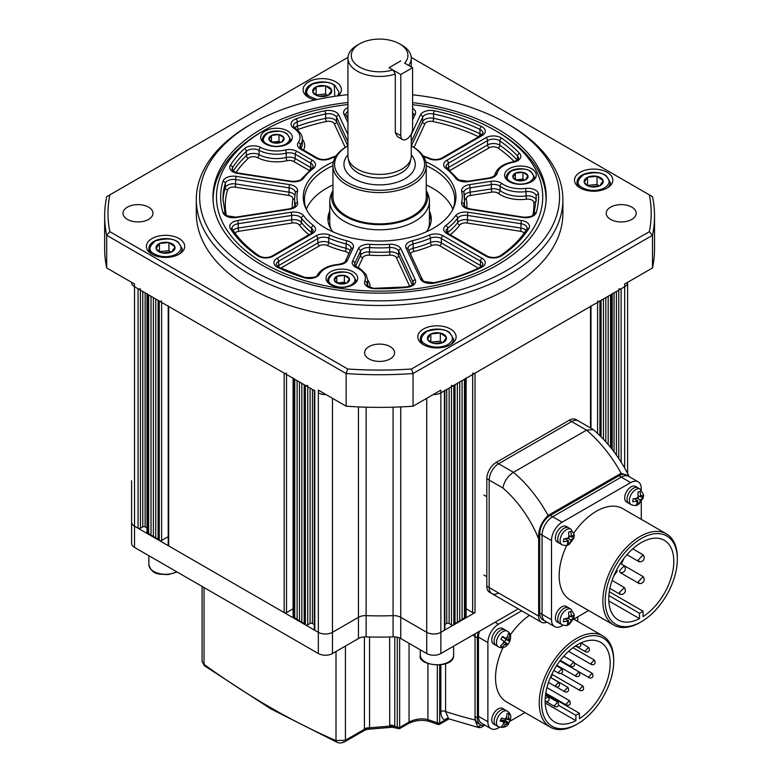 <?xml version="1.0" encoding="UTF-8"?>
<svg xmlns="http://www.w3.org/2000/svg" width="782" height="782" viewBox="0 0 782 782"><rect width="100%" height="100%" fill="white"/><g stroke="black" fill="none" stroke-linecap="round" stroke-linejoin="round"><path stroke-width="1.17" d="M347.941 94.671A179.958 103.898 0 0 0 252.342 123.478A179.958 103.898 0 0 0 252.351 270.416A179.958 103.898 0 0 0 506.844 270.416A179.958 103.898 0 0 0 506.853 123.478A179.958 103.898 0 0 0 506.844 123.478A179.958 103.898 0 0 0 412.593 94.808M506.853 123.488L509.209 124.846A183.291 105.824 180 0 1 562.893 199.674A183.291 105.824 180 0 1 449.738 297.434A183.291 105.824 180 0 1 249.996 274.502A183.291 105.824 180 0 1 196.302 199.674A183.291 105.824 180 0 1 249.986 124.846L252.342 123.478M347.941 102.501A166.625 96.206 0 0 0 212.968 196.947A166.625 96.206 0 0 0 261.775 264.971A166.625 96.206 0 0 0 443.365 285.831A166.625 96.206 0 0 0 546.227 196.947A166.625 96.206 0 0 0 497.42 128.922A166.625 96.206 0 0 0 412.593 102.647M607.213 172.333A19.159 11.065 0 0 0 586.334 169.938A19.159 11.065 0 0 0 574.496 180.163A19.159 11.065 0 0 0 580.117 187.983A19.159 11.065 0 0 0 600.996 190.378A19.159 11.065 0 0 0 612.824 180.163A19.159 11.065 0 0 0 607.213 172.333M338.156 95.844A19.159 11.065 0 0 0 341.402 89.686A19.159 11.065 0 0 0 335.791 81.866A19.159 11.065 0 0 0 314.902 79.461A19.159 11.065 0 0 0 303.074 89.686A19.159 11.065 0 0 0 308.685 97.506A19.159 11.065 0 0 0 315.097 99.949M179.088 238.569A19.159 11.065 0 0 0 158.199 236.174A19.159 11.065 0 0 0 146.371 246.389A19.159 11.065 0 0 0 151.982 254.209A19.159 11.065 0 0 0 172.871 256.613A19.159 11.065 0 0 0 184.699 246.389A19.159 11.065 0 0 0 179.088 238.569M450.51 329.046A19.159 11.065 0 0 0 429.621 326.641A19.159 11.065 0 0 0 417.793 336.866A19.159 11.065 0 0 0 423.404 344.686A19.159 11.065 0 0 0 444.293 347.081A19.159 11.065 0 0 0 456.121 336.866A19.159 11.065 0 0 0 450.51 329.046M148.59 207.152A14.995 8.661 0 0 0 132.246 205.275A14.995 8.661 0 0 0 122.989 213.271A14.995 8.661 0 0 0 127.378 219.4A14.995 8.661 0 0 0 143.722 221.277A14.995 8.661 0 0 0 152.979 213.271A14.995 8.661 0 0 0 148.59 207.152M390.198 346.641A14.995 8.661 0 0 0 373.855 344.764A14.995 8.661 0 0 0 364.598 352.77A14.995 8.661 0 0 0 368.996 358.889A14.995 8.661 0 0 0 385.34 360.766A14.995 8.661 0 0 0 394.597 352.77A14.995 8.661 0 0 0 390.198 346.641M631.817 207.152A14.995 8.661 0 0 0 615.473 205.275A14.995 8.661 0 0 0 606.216 213.271A14.995 8.661 0 0 0 610.605 219.4A14.995 8.661 0 0 0 626.949 221.277A14.995 8.661 0 0 0 636.206 213.271A14.995 8.661 0 0 0 631.817 207.152M196.302 199.674L196.302 213.271A183.291 105.824 0 0 0 249.996 288.099A183.291 105.824 0 0 0 449.738 311.041A183.291 105.824 0 0 0 562.893 213.271L562.893 199.674M347.961 57.536A271.608 156.811 0 0 0 347.687 57.555L109.871 194.855A271.608 156.811 0 0 0 109.871 231.697L347.687 368.996A271.608 156.811 0 0 0 411.508 368.996L649.324 231.697A271.608 156.811 0 0 0 649.324 194.855L652.491 196.683A274.941 158.736 180 0 1 654.534 215.998A274.941 158.736 180 0 1 652.491 235.304L413.043 373.552A274.941 158.736 180 0 1 346.152 373.552L346.152 406.2L318.333 390.14L318.333 392.857A10 5.767 0 0 0 325.957 394.548A10 5.767 180 0 1 318.333 392.857L318.333 632.315A10 5.767 0 0 0 332.467 632.315L358.439 617.321A10 5.767 180 0 1 366.123 615.639A216.614 125.061 0 0 0 393.072 615.639A10 5.767 180 0 1 400.755 617.321L426.728 632.315A10 5.767 0 0 0 440.862 632.315L444.401 630.272A1.662 0.958 0 0 0 444.89 629.588L444.89 390.541M347.687 368.996L346.152 373.552L106.704 235.304L106.704 267.962A274.941 158.736 180 0 1 104.661 248.647L104.661 215.998A274.941 158.736 180 0 1 106.704 196.683L109.871 194.855M314.305 390.14A1.662 0.958 0 0 0 314.794 390.824L134.524 286.74A10 5.767 180 0 1 131.591 282.664A10 5.767 0 0 0 134.524 286.74L134.524 284.022L106.704 267.962M411.508 368.996L413.043 373.552L413.043 406.2A274.941 158.736 180 0 1 346.152 406.2M649.324 231.697L652.491 235.304L652.491 267.962L624.671 284.022L624.671 286.74A10 5.767 0 0 0 627.604 282.664A10 5.767 180 0 1 624.671 286.74L624.671 468.047M654.534 215.998L654.534 248.647A274.941 158.736 180 0 1 652.491 267.962M109.871 231.697L106.704 235.304A274.941 158.736 180 0 1 104.661 215.998M413.043 406.2L440.862 390.14L440.862 392.857A10 5.767 180 0 1 433.238 394.548A10 5.767 0 0 0 440.862 392.857L624.671 286.74L621.133 288.783L621.133 462.142M649.324 194.855L411.508 57.555A271.608 156.811 0 0 0 411.234 57.536M425.779 161.835A76.362 44.085 180 0 1 433.59 165.774A76.362 44.085 180 0 1 453.384 208.295A76.362 44.085 180 0 1 399.416 239.527A76.362 44.085 180 0 1 325.605 228.119A76.362 44.085 180 0 1 305.811 208.295A76.362 44.085 180 0 1 333.415 161.835M452.768 209.566A75.15 43.391 0 0 0 454.743 199.674A75.15 43.391 0 0 0 432.739 168.99A75.15 43.391 0 0 0 426.258 165.657A46.656 26.94 180 0 1 397.452 190.544A46.656 26.94 180 0 1 346.612 184.708A46.656 26.94 180 0 1 332.946 165.657A75.15 43.391 0 0 0 304.452 199.674A75.15 43.391 0 0 0 306.427 209.566M347.941 104.553A163.125 94.182 0 0 0 264.248 130.35A163.125 94.182 0 0 0 264.248 263.544A163.125 94.182 0 0 0 494.947 263.544A163.125 94.182 0 0 0 494.947 130.35L497.303 131.708A166.458 96.108 180 0 1 497.303 131.718A166.458 96.108 180 0 1 546.061 199.674A166.458 96.108 180 0 1 546.022 201.707M329.779 211.111A51.651 29.824 0 0 0 327.941 218.989A51.651 29.824 0 0 0 333.024 231.883M329.779 214.923A51.651 29.824 0 0 0 328.049 220.895M452.856 209.332A75.15 43.391 0 0 0 432.739 188.306A75.15 43.391 0 0 0 426.258 184.972M332.946 184.972A75.15 43.391 0 0 0 306.339 209.332M287.698 130.965A15.826 9.14 0 0 0 270.445 128.981A15.826 9.14 0 0 0 260.67 137.427A15.826 9.14 0 0 0 265.313 143.888A15.826 9.14 0 0 0 282.556 145.872A15.826 9.14 0 0 0 292.331 137.427A15.826 9.14 0 0 0 287.698 130.965M353.053 271.794A15.826 9.14 0 0 0 335.801 269.81A15.826 9.14 0 0 0 326.035 278.255A15.826 9.14 0 0 0 330.669 284.716A15.826 9.14 0 0 0 347.922 286.701A15.826 9.14 0 0 0 357.687 278.255A15.826 9.14 0 0 0 353.053 271.794M531.623 168.697A15.826 9.14 0 0 0 514.37 166.722A15.826 9.14 0 0 0 504.595 175.158A15.826 9.14 0 0 0 509.238 181.629A15.826 9.14 0 0 0 526.491 183.604A15.826 9.14 0 0 0 536.257 175.158A15.826 9.14 0 0 0 531.623 168.697M497.303 131.718L494.947 130.35A163.125 94.182 0 0 0 412.593 104.71M213.173 201.707A166.458 96.108 180 0 1 213.134 199.674A166.458 96.108 180 0 1 261.892 131.718L264.248 130.35M431.146 220.895A51.651 29.824 0 0 0 429.416 214.923M426.17 231.883A51.651 29.824 0 0 0 431.253 218.989A51.651 29.824 0 0 0 429.416 211.111M131.591 480.754L131.591 522.112A10 5.767 0 0 0 134.524 526.198L138.062 528.231A1.662 0.958 0 0 0 140.418 528.231L142.774 526.873A1.662 0.958 180 0 1 145.129 526.873L146.996 527.958M518.261 608.855L440.862 653.537A10 5.767 0 0 1 426.728 653.537L400.755 638.542A10 5.767 180 0 0 393.072 636.871A216.614 125.061 0 0 1 366.123 636.871A10 5.767 180 0 0 358.439 638.542L332.467 653.537A10 5.767 0 0 1 318.333 653.537L134.524 547.42A10 5.767 0 0 1 131.591 543.334L131.591 522.112A10 5.767 0 0 0 134.524 526.198L134.524 286.74L138.062 288.783A1.662 0.958 0 0 0 140.418 288.783M146.996 293.944L146.996 533.001A1.662 0.958 0 0 0 147.485 533.676L151.014 534.36M146.996 293.543A1.662 0.958 0 0 0 147.485 294.228L148.658 294.902L148.658 534.36M151.014 296.27L151.014 535.719L153.38 535.719M153.38 297.629L153.38 537.078L155.735 537.078M155.735 298.988L155.735 538.436L158.091 538.436M161.62 301.031A1.662 0.958 0 0 1 159.264 301.031L158.091 300.347L158.091 539.795L159.264 540.479A1.662 0.958 0 0 0 161.62 540.479L168.208 536.677M168.208 306.192L168.208 545.24A1.662 0.958 0 0 0 168.697 545.924L284.159 612.589A1.662 0.958 0 0 0 286.515 612.589L293.094 608.787M168.208 305.791A1.662 0.958 0 0 0 168.697 306.466L284.159 373.131A1.662 0.958 0 0 0 286.515 373.131M293.094 378.293L293.094 617.35A1.662 0.958 0 0 0 293.582 618.024L297.121 618.709M293.094 377.892A1.662 0.958 0 0 0 293.582 378.576L294.765 379.26L294.765 618.709M297.121 380.619L297.121 620.067L299.477 620.067M299.477 381.978L299.477 621.426L301.832 621.426M301.832 383.336L301.832 622.795L304.188 622.795M307.727 385.379A1.662 0.958 0 0 1 305.371 385.379L304.188 384.695L304.188 624.153L305.371 624.828A1.662 0.958 0 0 0 307.727 624.828L310.083 623.469A1.662 0.958 180 0 1 312.438 623.469L314.305 624.554M314.305 390.541L314.305 629.588A1.662 0.958 0 0 0 314.794 630.272L318.333 632.315A10 5.767 0 0 0 332.467 632.315L358.439 617.321A10 5.767 180 0 1 366.123 615.639A216.614 125.061 0 0 0 393.072 615.639A10 5.767 180 0 1 400.755 617.321L426.728 632.315A10 5.767 0 0 0 440.862 632.315L475.036 612.589A1.662 0.958 0 0 1 472.68 612.589L466.101 608.787M440.862 653.537L440.862 392.857L444.401 390.824A1.662 0.958 0 0 0 444.89 390.14M444.89 624.554L446.757 623.469A1.662 0.958 180 0 1 449.112 623.469L451.468 624.828A1.662 0.958 0 0 0 453.824 624.828L455.007 624.153L455.007 384.695L453.824 385.379L453.824 624.828M451.468 385.379A1.662 0.958 0 0 0 453.824 385.379M455.007 622.795L457.362 622.795L457.362 383.336M457.362 621.426L459.718 621.426L459.718 381.978M459.718 620.067L462.074 620.067L462.074 380.619M462.074 618.709L465.613 618.024A1.662 0.958 0 0 0 466.101 617.35L466.101 378.293M466.101 377.892A1.662 0.958 0 0 1 465.613 378.576L464.43 379.26L464.43 618.709M472.68 373.131A1.662 0.958 0 0 0 475.036 373.131L590.508 306.466A1.662 0.958 0 0 0 590.987 305.791M597.575 301.031A1.662 0.958 0 0 0 599.931 301.031L601.104 300.347L601.104 436.825M603.46 298.988L603.46 439.249M605.815 297.629L605.815 441.801M608.181 296.27L608.181 444.489M612.198 293.543A1.662 0.958 0 0 1 611.71 294.228L610.537 294.902L610.537 447.314M618.777 288.783A1.662 0.958 0 0 0 621.133 288.783M590.185 186.644A9.54 5.503 180 0 1 586.304 185.021A9.54 5.503 180 0 1 584.281 182.509L584.232 182.343A9.54 5.503 180 0 1 587.487 177.328L587.712 177.221A9.54 5.503 180 0 1 596.862 176.331L597.145 176.39A9.54 5.503 180 0 1 603.039 180.525L603.088 180.691A9.54 5.503 180 0 1 599.843 185.715L599.608 185.823A9.54 5.503 180 0 1 590.459 186.703L587.233 185.148L584.281 182.509M599.159 185.969L597.028 184.484L587.595 185.393M599.843 185.715L603.088 180.691M590.459 186.703L599.608 185.823M587.546 185.354L587.546 177.231M587.487 177.328L584.232 182.343M597.028 184.484L597.028 176.321M596.862 176.331L587.712 177.221M603.039 180.525L597.145 176.39M433.482 343.347A9.54 5.503 180 0 1 429.601 341.724A9.54 5.503 180 0 1 427.578 339.222L427.529 339.046A9.54 5.503 180 0 1 430.774 334.031L431.009 333.924A9.54 5.503 180 0 1 440.158 333.034L440.432 333.103A9.54 5.503 180 0 1 446.336 337.228L446.385 337.404A9.54 5.503 180 0 1 443.13 342.418L442.905 342.526A9.54 5.503 180 0 1 433.756 343.415L430.53 341.851L427.578 339.222M442.446 342.672L440.325 341.187L430.892 342.096M443.13 342.418L446.385 337.404M433.756 343.415L442.905 342.526M430.833 342.066L430.833 333.943M430.774 334.031L427.529 339.046M440.325 341.187L440.325 333.024M440.158 333.034L431.009 333.924M446.336 337.228L440.432 333.103M318.763 96.176A9.54 5.503 180 0 1 314.882 94.544A9.54 5.503 180 0 1 312.859 92.041L312.81 91.875A9.54 5.503 180 0 1 316.065 86.851L316.29 86.743A9.54 5.503 180 0 1 325.439 85.864L325.713 85.922A9.54 5.503 180 0 1 331.617 90.057L331.666 90.223A9.54 5.503 180 0 1 328.42 95.238L328.186 95.345A9.54 5.503 180 0 1 319.036 96.235L315.811 94.671L312.859 92.041M327.736 95.492L325.605 94.006L316.172 94.915M328.42 95.238L331.666 90.223M319.036 96.235L328.186 95.345M316.123 94.886L316.123 86.763M316.065 86.851L312.81 91.875M325.605 94.006L325.605 85.844M325.439 85.864L316.29 86.743M331.617 90.057L325.713 85.922M162.06 252.879A9.54 5.503 180 0 1 158.179 251.257A9.54 5.503 180 0 1 156.156 248.744L156.107 248.578A9.54 5.503 180 0 1 159.352 243.554L159.587 243.446A9.54 5.503 180 0 1 168.736 242.567L169.01 242.625A9.54 5.503 180 0 1 174.914 246.76L174.963 246.926A9.54 5.503 180 0 1 171.708 251.941L171.483 252.058A9.54 5.503 180 0 1 162.333 252.938L159.108 251.374L156.156 248.744M171.023 252.195L168.902 250.709L159.469 251.628M171.708 251.941L174.963 246.926M162.333 252.938L171.483 252.058M159.411 251.589L159.411 243.466M159.352 243.554L156.107 248.578M168.902 250.709L168.902 242.547M168.736 242.567L159.587 243.446M174.914 246.76L169.01 242.625M517.86 180.671A7.634 4.409 180 0 1 514.673 179.42A7.634 4.409 180 0 1 512.953 177.436L512.914 177.319A7.634 4.409 180 0 1 515.328 173.242L515.485 173.164A7.634 4.409 180 0 1 522.806 172.333L523.002 172.372A7.634 4.409 180 0 1 527.899 175.618L527.938 175.735A7.634 4.409 180 0 1 525.533 179.801L525.377 179.88A7.634 4.409 180 0 1 518.055 180.71L512.953 177.436M524.497 180.163L522.923 179.117L516.052 179.899M525.533 179.801L527.938 175.735M518.055 180.71L525.377 179.88M515.367 179.489L515.367 173.174M515.328 173.242L512.914 177.319M522.923 179.117L522.923 172.314M522.806 172.333L515.485 173.164M527.899 175.618L523.002 172.372M339.29 283.768A7.634 4.409 180 0 1 336.113 282.517A7.634 4.409 180 0 1 334.393 280.523L334.354 280.406A7.634 4.409 180 0 1 336.759 276.339L336.915 276.261A7.634 4.409 180 0 1 344.236 275.43L344.432 275.469A7.634 4.409 180 0 1 349.339 278.705L349.378 278.822A7.634 4.409 180 0 1 346.964 282.898L346.807 282.976A7.634 4.409 180 0 1 339.486 283.807L334.393 280.523M345.937 283.26L344.354 282.214L337.482 282.996M346.964 282.898L349.378 278.822M339.486 283.807L346.807 282.976M336.798 282.576L336.798 276.271M336.759 276.339L334.354 280.406M344.354 282.214L344.354 275.411M344.236 275.43L336.915 276.261M349.339 278.705L344.432 275.469M273.935 142.94A7.634 4.409 180 0 1 270.748 141.689A7.634 4.409 180 0 1 269.028 139.695L268.988 139.577A7.634 4.409 180 0 1 271.403 135.501L271.559 135.423A7.634 4.409 180 0 1 278.871 134.592L279.076 134.631A7.634 4.409 180 0 1 283.974 137.876L284.013 137.994A7.634 4.409 180 0 1 281.598 142.07L281.442 142.148A7.634 4.409 180 0 1 274.13 142.979L269.028 139.695M280.572 142.432L278.988 141.386L272.116 142.168M281.598 142.07L284.013 137.994M274.13 142.979L281.442 142.148M271.442 141.747L271.442 135.442M271.403 135.501L268.988 139.577M278.988 141.386L278.988 134.582M278.871 134.592L271.559 135.423M283.974 137.876L279.076 134.631M134.524 547.42L134.524 526.198L318.333 632.315L318.333 653.537M498.603 592.991A13.333 7.693 -60 0 1 491.937 593.655L489.581 592.297A13.333 7.693 -60 0 1 486.815 586.197L486.815 478.711A13.333 7.693 -60 0 1 496.247 462.387L569.296 420.208L571.652 421.566L498.603 463.746L571.652 421.566A13.333 7.693 -60 0 1 578.318 420.912A13.333 7.693 -60 0 0 571.652 421.566L586.5 430.139L593.352 429.66C607.78 442.055 619.598 457.45 628.816 475.837L621.133 473.266A95.648 55.219 -120 0 0 586.5 430.139L513.442 472.318C507.655 476.248 504.146 481.477 502.924 488.007L489.17 480.07L489.17 587.556L489.17 480.07A13.333 7.693 -60 0 1 498.603 463.746L513.442 472.318A95.648 55.219 60 0 1 548.084 515.446L621.133 473.266M548.084 515.446C541.193 522.229 538.055 530.03 538.661 538.847L538.661 616.128A13.333 7.693 120 0 0 541.418 622.228A13.333 7.693 120 0 0 546.921 622.159M629.178 476.649L628.816 475.837M541.418 622.228L491.937 593.655A13.333 7.693 -60 0 1 489.17 587.556L538.661 616.128M569.296 420.208A13.333 7.693 -60 0 1 575.963 419.553L592.844 429.298M486.815 478.711L489.17 480.07A13.333 7.693 -60 0 1 498.603 463.746L496.247 462.387M491.937 593.655A13.333 7.693 -60 0 1 489.17 587.556L486.815 586.197M478.496 631.817A14.995 8.661 120 0 0 477.391 637.897L477.391 717.896A14.995 8.661 120 0 0 480.5 724.758A14.995 8.661 120 0 0 485.084 725.227M445.584 663.791L445.584 711.561A734.836 424.255 -120 0 0 475.036 720.017L475.036 636.528A14.995 8.661 120 0 1 475.3 633.655A14.995 8.661 120 0 0 475.036 636.528L475.036 716.527A14.995 8.661 120 0 0 478.144 723.399L480.5 724.758M204.043 587.556L204.043 664.407A3.333 1.672 125.9 0 0 204.444 665.746L202.088 661.435L202.088 586.422M399.631 637.985L399.641 727.465L409.054 722.04C415.438 718.941 421.723 718.13 427.91 719.596A3.333 2.248 -70.4 0 0 429.142 721.375L438.155 724.503L439.533 724.367L448.741 719.039L444.723 720.242C442.192 718.638 440.911 715.745 440.862 711.561L440.862 664.944M369.554 636.978L369.554 727.798L389.729 726.146L389.641 636.978M475.036 720.017L477.792 726.977L481.116 725.061M484.537 725.344L480.676 727.573L477.792 726.977M440.862 711.561A3.333 1.926 0 0 1 445.584 711.561L448.751 719.039M439.689 665.091L439.709 723.125L438.985 724.044L437.334 722.861L437.334 665.218M397.334 727.7A1.662 1.105 171.1 0 0 399.641 727.465L398.84 728.345L397.276 727.25L397.276 637.242M394.783 636.89L394.783 726.292L394.245 726.556M367.716 729.293L364.969 730.085L364.412 728.912A6.667 3.851 0 0 1 369.554 727.798L367.716 729.293L392.153 727.25L389.729 726.146A6.667 3.851 -11.1 0 1 394.754 726.595M204.444 665.746L270.709 708.805L337.042 742.294A3.333 2.151 -66.6 0 1 336.006 740.593L336.006 651.494M345.429 646.059L345.429 740.241L336.006 740.593A746.497 430.99 -120 0 1 270.025 707.28A746.497 430.99 -120 0 1 204.043 664.407L202.088 661.435M369.534 727.925A6.667 4.076 -3.1 0 0 364.422 729.283L345.429 740.241A3.333 1.926 60 0 1 344.735 741.766L344.735 741.766A3.333 1.926 60 0 1 343.376 741.756M399.631 727.25A1.662 0.958 180 0 1 397.276 727.25A746.497 430.99 -120 0 1 394.783 726.292A6.667 3.851 0 0 0 389.641 725.178M439.689 722.861A1.662 0.958 180 0 1 437.334 722.861A746.497 430.99 -120 0 1 427.91 719.596L427.91 663.635M448.379 718.541A3.333 2.717 -59.5 0 0 444.723 720.242L439.709 723.125A1.662 1.134 168.9 0 1 437.431 723.418M548.866 698.052L548.309 696.83L545.553 698.541M558.299 703.331L557.752 702.119L554.536 705.511L555.083 706.733L555.934 706.801M570 701.865L569.452 700.643L566.227 704.044L566.784 705.266L567.634 705.335M583.372 687.202L582.825 685.98L579.599 689.382L580.156 690.604L580.997 690.672C583.284 690.672 584.056 689.333 583.304 686.664M592.688 674.475L592.13 673.253L588.914 676.655L589.462 677.877L590.312 677.945C592.6 677.945 593.362 676.606 592.619 673.937M594.828 661.24L594.281 660.028L591.065 663.419L591.612 664.641L592.463 664.71C594.74 664.71 595.513 663.371 594.76 660.702M589.1 648.561L588.553 647.34L585.327 650.741L585.884 651.963L586.735 652.032C589.012 652.032 589.784 650.692 589.032 648.024M568.328 688.541L567.781 687.319L564.565 690.711L565.112 691.933L565.963 692.011C568.24 692.002 569.013 690.662 568.26 687.994M559.257 683.439L558.71 682.217L555.484 685.609L556.041 686.831L556.882 686.909C559.169 686.899 559.941 685.57 559.189 682.901M579.55 673.097L579.003 671.875L575.777 675.277L576.334 676.498L577.184 676.567C579.462 676.567 580.234 675.228 579.482 672.559M574.301 663.175L573.744 661.953L570.528 665.345L571.085 666.567L571.925 666.645C574.213 666.635 574.975 665.306 574.232 662.637M562.366 670.066L561.808 668.845L558.592 672.246L559.14 673.458L559.99 673.537C562.278 673.537 563.04 672.197 562.297 669.529M613.714 661.367A50.986 29.442 120 0 0 577.663 640.546A50.986 29.442 120 0 0 541.603 702.989A50.986 29.442 120 0 0 577.663 723.809A50.986 29.442 120 0 0 613.714 661.367L613.714 659.998A52.658 30.4 -60 0 0 602.805 635.893L573.763 619.129M577.663 723.809L576.481 724.494A52.658 30.4 -60 0 1 550.157 727.094A52.658 30.4 -60 0 1 539.248 702.989A52.658 30.4 -60 0 1 562.229 650.008A52.658 30.4 -60 0 1 602.805 635.893M550.587 677.388A45.991 26.549 120 0 0 552.542 674.661M557.507 666.362A45.991 26.549 120 0 0 557.791 665.795M579.423 718.648A45.991 26.549 120 0 0 610.175 663.4A45.991 26.549 120 0 0 600.654 642.345A45.991 26.549 120 0 0 565.22 654.671A45.991 26.549 120 0 0 545.142 700.955A45.991 26.549 120 0 0 554.663 722.001A45.991 26.549 120 0 0 575.894 720.691L575.894 715.305L579.423 713.262L579.423 718.648M529.482 615.336A52.658 30.4 120 0 0 510.304 634.945M503.08 647.467A52.658 30.4 120 0 0 495.534 677.759A52.658 30.4 120 0 0 506.443 701.865L550.157 727.094M577.663 621.377L577.663 616.871M521.682 610.83L498.486 624.222A14.995 8.661 120 0 0 487.88 642.589L487.88 721.766A14.995 8.661 120 0 0 490.988 728.638A14.995 8.661 120 0 0 498.486 727.895L499.512 727.299M509.727 721.395L525.005 712.578M479.503 631.23A14.995 8.661 120 0 0 478.457 637.144L478.457 716.332A14.995 8.661 120 0 0 481.556 723.194L490.988 728.638M575.894 720.691L545.191 702.969M575.894 715.305L558.583 705.315M579.423 713.262L545.689 693.781M576.852 645.707L577.409 646.929L578.25 646.997C580.537 646.997 581.309 645.658 580.557 642.99M545.142 701.161L546.491 701.522C548.778 701.522 549.541 700.183 548.798 697.515M508.847 643.048L509.6 641.563L508.036 640.194L510.011 634.613L508.456 633.449L506.492 639.031L502.64 636.343L500.861 639.158L504.713 641.846L500.46 646.108L502.005 647.271L506.257 643.009L507.821 644.378L508.847 643.048M504.605 641.768L506.032 639.51L508.955 640.878A3.998 2.307 120 0 0 509.092 638.532M507.938 644.388C504.761 647.877 501.565 648.669 498.339 646.773L495.983 645.414A9.003 5.191 -60 0 1 496.306 634.485A9.003 5.191 -60 0 1 504.986 629.833L502.631 628.464A9.003 5.191 -60 0 0 493.95 633.127A9.003 5.191 -60 0 0 493.628 644.055L495.983 645.414A9.003 5.191 -60 0 1 496.306 634.485A9.003 5.191 -60 0 1 504.986 629.833L507.342 631.191C512.278 634.046 510.411 639.099 509.717 641.572M502.484 636.724L506.492 639.031M508.496 633.743L510.011 634.613M506.032 639.51L503.452 637.281M503.325 637.477L508.036 640.194M504.586 642.042L506.257 643.009M510.304 719.675L508.007 719.694L509.141 713.751L507.176 713.38L506.042 719.323L501.458 718.023L500.157 721.043L504.742 722.343L501.321 726.967L503.285 727.338L506.707 722.715L509.004 722.695L510.333 719.831C511.467 716.185 510.47 713.301 507.342 711.19A9.003 5.191 -60 0 0 497.538 717.993A9.003 5.191 -60 0 0 498.339 726.771L495.983 725.413A9.003 5.191 -60 0 1 495.182 716.625A9.003 5.191 -60 0 1 504.986 709.831L507.342 711.19M498.339 726.771C503.911 728.071 507.469 726.771 509.014 722.891L505.436 720.633L506.003 719.323M506.306 718.717L508.007 719.694M501.731 720.603L501.995 719.997L505.436 720.633M501.995 719.997L506.707 722.715M502.015 726.605L503.285 727.338M500.744 720.036L504.742 722.343M492.826 715.266A9.003 5.191 -60 0 1 502.631 708.463L504.986 709.831A9.003 5.191 -60 0 0 495.182 716.625A9.003 5.191 -60 0 0 495.983 725.413L493.628 724.054A9.003 5.191 -60 0 1 492.826 715.266M643.997 578.436L643.166 576.608L638.337 581.7L639.168 583.538L640.751 583.538C643.596 582.746 644.661 580.879 643.957 577.937M625.141 589.325L624.319 587.487L619.491 592.59L620.312 594.418L621.895 594.428C624.74 593.636 625.815 591.769 625.111 588.826M643.997 556.667L643.166 554.839L638.337 559.932L639.168 561.769L640.751 561.769C643.596 560.977 644.661 559.11 643.957 556.168M625.141 567.556L624.319 565.718L619.491 570.821L620.312 572.649L621.895 572.659C624.74 571.867 625.815 570 625.111 567.058M677.339 559.326A50.986 29.442 120 0 0 641.289 538.505A50.986 29.442 120 0 0 605.229 600.957A50.986 29.442 120 0 0 641.289 621.768A50.986 29.442 120 0 0 677.339 559.326L677.339 557.957A52.658 30.4 -60 0 0 666.43 533.862L622.726 508.623A52.658 30.4 120 0 0 573.929 532.904M641.289 621.768L640.106 622.452A52.658 30.4 -60 0 1 613.782 625.062A52.658 30.4 -60 0 1 602.873 600.957A52.658 30.4 -60 0 1 625.854 547.967A52.658 30.4 -60 0 1 666.43 533.862M613.841 575.835A45.991 26.549 120 0 0 617.301 570.909M621.299 563.978A45.991 26.549 120 0 0 623.841 558.524M643.048 616.617A45.991 26.549 120 0 0 673.801 561.359A45.991 26.549 120 0 0 664.28 540.313A45.991 26.549 120 0 0 628.836 552.63A45.991 26.549 120 0 0 608.767 598.914A45.991 26.549 120 0 0 618.288 619.97A45.991 26.549 120 0 0 639.52 618.65L639.52 613.264L643.048 611.221L643.048 616.617M566.706 545.425A52.658 30.4 120 0 0 559.159 575.718A52.658 30.4 120 0 0 570.068 599.823L613.782 625.062M641.289 519.336L641.289 501.79M641.289 489.903L641.289 488.711A14.995 8.661 120 0 0 638.18 481.849A14.995 8.661 120 0 0 630.683 482.592L562.111 522.181A14.995 8.661 120 0 0 551.506 540.548L551.506 619.725A14.995 8.661 120 0 0 554.614 626.597A14.995 8.661 120 0 0 562.111 625.854L563.138 625.258M573.441 619.315L588.631 610.537M554.614 626.597L542.825 619.794A14.995 8.661 -60 0 1 539.717 612.922L542.073 614.29A14.995 8.661 120 0 0 545.181 621.152A14.995 8.661 -60 0 1 542.073 614.29L542.073 535.103L542.073 614.29L551.506 619.725M539.717 612.922L539.717 533.744A14.995 8.661 -60 0 1 550.323 515.377L552.678 516.736A14.995 8.661 120 0 0 542.073 535.103A14.995 8.661 -60 0 1 552.678 516.736L621.26 477.147L552.678 516.736L562.111 522.181M550.323 515.377L618.894 475.788A14.995 8.661 -60 0 1 626.402 475.045L628.757 476.404A14.995 8.661 120 0 0 621.26 477.147A14.995 8.661 -60 0 1 628.757 476.404L638.18 481.849M639.52 618.65L608.816 600.928M639.52 613.264L608.885 595.581M643.048 611.221L609.315 591.749M574.281 614.857L571.359 617.076L570.889 611.328L568.573 612.228L569.032 617.976L563.822 618.875L563.431 621.788L568.641 620.879L566.823 625.307L568.113 624.945L569.355 624.3L573.851 618.191L574.281 614.857L570.968 609.149A9.003 5.191 -60 0 0 567.517 609.09A9.003 5.191 -60 0 0 560.811 616.842A9.003 5.191 -60 0 0 561.965 624.73L559.609 623.371A9.003 5.191 -60 0 1 558.456 615.483A9.003 5.191 -60 0 1 565.161 607.731A9.003 5.191 -60 0 1 568.612 607.79L570.968 609.149M568.113 624.945L570.743 621.71L570.968 619.989L573.89 617.76L572.17 616.773M569.306 615.893L571.359 617.076M568.103 618.327L570.968 619.989M568.103 623.811L569.149 624.417M565.278 618.943L568.641 620.879M562.805 606.363A9.003 5.191 -60 0 1 566.256 606.431L568.612 607.79A9.003 5.191 -60 0 0 565.161 607.731A9.003 5.191 -60 0 0 558.456 615.483A9.003 5.191 -60 0 0 559.609 623.371L557.253 622.013A9.003 5.191 -60 0 1 556.1 614.124A9.003 5.191 -60 0 1 562.805 606.363M643.566 494.859L640.634 497.078L640.175 491.331L637.848 492.23L638.317 497.978L633.107 498.877L632.716 501.79L637.926 500.881L636.098 505.309L637.398 504.947L638.63 504.302L643.127 498.193L643.566 494.859L640.243 489.151A9.003 5.191 -60 0 0 636.792 489.092A9.003 5.191 -60 0 0 630.087 496.844A9.003 5.191 -60 0 0 631.25 504.732L628.894 503.373A9.003 5.191 -60 0 1 627.731 495.485A9.003 5.191 -60 0 1 634.437 487.733A9.003 5.191 -60 0 1 637.887 487.792L640.243 489.151M637.398 504.947L640.018 501.712L640.253 499.991L643.175 497.763L641.445 496.775M638.581 495.896L640.634 497.078M637.379 498.339L640.253 499.991M637.389 503.813L638.425 504.419M634.564 498.945L637.926 500.881M632.081 486.365A9.003 5.191 -60 0 1 635.531 486.433L637.887 487.792A9.003 5.191 -60 0 0 634.437 487.733A9.003 5.191 -60 0 0 627.731 495.485A9.003 5.191 -60 0 0 628.894 503.373L626.538 502.015A9.003 5.191 -60 0 1 625.375 494.126A9.003 5.191 -60 0 1 632.081 486.365M574.281 534.859L571.359 537.078L570.889 531.33L568.573 532.229L569.032 537.977L563.822 538.876L563.431 541.789L568.641 540.88L566.823 545.308L568.113 544.946L569.355 544.301L573.851 538.192L574.281 534.859L570.968 529.15A9.003 5.191 -60 0 0 567.517 529.091A9.003 5.191 -60 0 0 560.811 536.843A9.003 5.191 -60 0 0 561.965 544.731L559.609 543.373A9.003 5.191 -60 0 1 558.456 535.484A9.003 5.191 -60 0 1 565.161 527.733A9.003 5.191 -60 0 1 568.612 527.791L570.968 529.15M568.113 544.946L570.743 541.711L570.968 539.991L573.89 537.762L572.17 536.775M569.306 535.895L571.359 537.078M568.103 538.329L570.968 539.991M568.103 543.813L569.149 544.419M565.278 538.945L568.641 540.88M562.805 526.364A9.003 5.191 -60 0 1 566.256 526.433L568.612 527.791A9.003 5.191 -60 0 0 565.161 527.733A9.003 5.191 -60 0 0 558.456 535.484A9.003 5.191 -60 0 0 559.609 543.373L557.253 542.014A9.003 5.191 -60 0 1 556.1 534.126A9.003 5.191 -60 0 1 562.805 526.364M412.593 67.702L400.804 74.505L400.804 135.726A8.328 4.809 120 0 0 402.535 139.538A8.328 4.809 120 0 0 408.947 137.309A8.328 4.809 120 0 0 412.593 128.922L412.593 67.702L404.636 63.107A28.328 16.354 0 0 0 399.631 43.89A28.328 16.354 0 0 0 359.564 43.89A28.328 16.354 0 0 0 359.564 67.017A28.328 16.354 0 0 0 392.847 69.911L395.301 74.046A31.661 18.279 180 0 1 357.208 71.103A31.661 18.279 180 0 1 347.941 58.171L347.941 156.136A31.661 18.279 0 0 0 348.234 158.648L349.231 162.754A30.664 17.703 0 0 0 357.921 172.842A30.664 17.703 0 0 0 389.348 177.103A30.664 17.703 0 0 0 409.964 162.754L410.961 158.648A31.661 18.279 0 0 0 411.254 156.136L411.254 133.996M348.234 158.648A31.661 18.279 0 0 0 357.208 169.059A31.661 18.279 0 0 0 389.671 173.457A31.661 18.279 0 0 0 410.961 158.648M401.987 45.248L399.631 43.89L401.987 45.248A31.661 18.279 180 0 1 411.254 58.171A31.661 18.279 180 0 1 408.654 65.434M347.941 58.171A31.661 18.279 180 0 1 357.208 45.248L359.564 43.89M345.654 216.546A48.005 27.712 0 0 0 403.092 221.12A48.005 27.712 0 0 0 426.258 190.427L427.744 193.623A49.823 28.768 180 0 1 429.416 201.033A49.823 28.768 180 0 1 398.664 227.601A49.823 28.768 180 0 1 344.363 221.374A49.823 28.768 180 0 1 329.779 201.033A49.823 28.768 180 0 1 331.451 193.623L332.946 190.407A48.005 27.712 0 0 0 345.654 216.546M347.785 182.665A44.994 25.972 0 0 0 411.41 182.665A44.994 25.972 0 0 0 411.41 145.931L412.593 146.605A46.656 26.94 180 0 1 426.258 165.657L426.258 196.947A46.656 26.94 0 0 1 397.452 221.834A46.656 26.94 0 0 1 346.612 215.998A46.656 26.94 0 0 1 332.946 196.947L332.946 165.657A46.656 26.94 180 0 1 346.602 146.605L347.785 145.931A44.994 25.972 0 0 0 347.785 182.665M428.233 229.028A49.823 28.768 0 0 0 429.416 222.802L429.416 201.033M402.535 139.538L397.432 136.596L395.301 132.549L395.301 74.046M412.593 146.605L411.41 145.931A44.994 25.972 0 0 0 411.254 145.843M329.779 201.033L329.779 222.802A49.823 28.768 0 0 0 330.962 229.028M400.804 74.505L389.025 67.702L400.804 60.898L389.025 67.702L392.847 69.911M423.16 281.676A10.665 6.158 180 0 1 420.403 278.92L406.073 248.05A10.665 6.158 180 0 1 412.173 240.797A82.648 47.712 0 0 0 429.093 235.167A10.665 6.158 180 0 1 443.013 235.744L482.152 258.334A10.665 6.158 180 0 1 481.438 267.415A158.961 91.777 180 0 1 434.372 283.104A10.665 6.158 180 0 1 423.16 281.676M434.372 283.104A2.336 0.655 -102 0 0 433.893 282.722L424.323 281.559L422.515 279.839A2.336 1.838 155.1 0 0 420.403 278.92M464.713 207.67A10.665 6.158 180 0 1 461.663 202.587A82.648 47.712 0 0 0 461.663 191.307A10.665 6.158 180 0 1 469.493 184.64L490.744 181.346A10.665 6.158 180 0 1 501.907 183.506A23.499 13.568 0 0 0 503.813 184.757A23.499 13.568 0 0 0 525.524 188.403A10.665 6.158 180 0 1 538.495 194.229A158.961 91.777 180 0 1 536.217 212.636A10.665 6.158 180 0 1 522.953 217.533L469.493 209.263A10.665 6.158 180 0 1 464.713 207.67M463.98 205.598L463.98 204.649A8.328 4.809 0 0 0 463.922 205.216L465.886 207.553L469.855 208.862A2.336 0.489 98.8 0 0 469.493 209.263M461.663 191.307A2.336 1.887 168.4 0 1 463.98 193.056A84.984 49.061 180 0 1 464.576 198.853A84.984 49.061 180 0 1 463.98 204.649A2.336 1.887 -168.4 0 0 461.663 202.587M464.361 195.295A8.328 4.809 180 0 1 470.099 192.196L491.34 188.912A8.328 4.809 180 0 1 500.069 190.593A25.826 14.907 0 0 0 502.171 191.961A25.826 14.907 0 0 0 526.022 195.979L526.022 191.619A25.826 14.907 180 0 1 502.171 187.612A25.826 14.907 180 0 1 500.069 186.243A8.328 4.809 0 0 0 491.34 184.552L470.099 187.836A8.328 4.809 0 0 0 463.922 192.489A8.328 4.809 0 0 0 463.931 192.655M501.907 183.506A2.336 1.505 126.5 0 0 500.069 186.243L500.069 190.593A2.336 1.505 -53.5 0 1 498.232 193.33A6.002 3.46 0 0 0 491.946 192.118L470.705 195.402A6.002 3.46 0 0 0 466.297 199.156A87.31 50.41 180 0 1 466.766 208.002M536.217 212.636A2.336 1.877 -163.3 0 0 533.989 213.867L536.227 198.853A156.635 90.429 0 0 0 536.159 196.174L536.159 200.534A8.328 4.809 180 0 0 526.022 195.979L526.53 199.195A28.162 16.256 180 0 1 500.519 194.826A28.162 16.256 180 0 1 498.232 193.33M457.812 180.065A10.665 6.158 180 0 1 455.554 178.14A82.648 47.712 0 0 0 445.789 168.374A10.665 6.158 180 0 1 446.786 160.33L485.925 137.74A10.665 6.158 180 0 1 501.653 138.15A158.961 91.777 180 0 1 519.561 153.428A10.665 6.158 180 0 1 513.373 162.226A23.499 13.568 0 0 0 497.166 173.281A10.665 6.158 180 0 1 489.356 178.374L468.115 181.659A10.665 6.158 180 0 1 457.812 180.065M489.356 178.374A2.336 0.489 81.2 0 0 489.004 177.973L467.763 181.258L458.985 179.948L457.431 178.658A2.336 1.75 143.4 0 0 455.554 178.14M232.84 171.796A10.665 6.158 180 0 1 230.367 165.325A2.336 1.789 32.4 0 1 232.557 167.69A8.328 4.809 0 0 0 232.049 169.352L234.004 171.678L237.982 172.988A2.336 0.489 -81.2 0 0 237.62 173.389A10.665 6.158 180 0 1 232.84 171.796M225.939 215.94A10.665 6.158 180 0 1 222.978 212.636A2.336 1.877 -16.7 0 1 225.206 213.867L222.968 198.853A156.635 90.429 0 0 1 225.275 183.399L225.275 187.748A8.328 4.809 180 0 1 235.636 183.926L235.636 179.567A8.328 4.809 0 0 0 225.275 183.399A2.336 1.877 16.7 0 0 222.978 181.258A10.665 6.158 180 0 1 236.242 176.361L289.702 184.64A10.665 6.158 180 0 1 297.531 191.307A82.648 47.712 0 0 0 297.531 202.587A10.665 6.158 180 0 1 289.702 209.263L236.242 217.533A10.665 6.158 180 0 1 225.939 215.94M257.542 255.753A158.961 91.777 180 0 1 230.367 228.579A10.665 6.158 180 0 1 237.62 220.504L291.08 212.235A10.665 6.158 180 0 1 303.641 215.754A82.648 47.712 0 0 0 313.406 225.519A10.665 6.158 180 0 1 312.409 233.564L273.27 256.154A10.665 6.158 180 0 1 258.197 256.154A10.665 6.158 180 0 1 257.542 255.753A2.336 1.466 -55.3 0 1 258.871 255.734A2.336 1.466 -55.3 0 1 259.086 255.949M277.043 267.043A10.665 6.158 180 0 1 277.043 258.334L316.182 235.744A10.665 6.158 180 0 1 330.102 235.167A82.648 47.712 0 0 0 347.022 240.797A10.665 6.158 180 0 1 353.122 248.05L347.423 260.318A10.665 6.158 180 0 1 338.606 264.824A23.499 13.568 0 0 0 319.457 274.179A10.665 6.158 180 0 1 304.227 277.757A158.961 91.777 180 0 1 277.757 267.415A10.665 6.158 180 0 1 277.043 267.043M277.473 266.437A8.328 4.809 180 0 1 278.695 265.548L278.695 261.188A8.328 4.809 0 0 0 276.251 264.59L278.763 267.219A2.336 1.222 -64.3 0 0 277.757 267.415M279.409 267.522A2.336 1.349 60 0 1 278.695 265.548L317.824 242.948L317.824 238.598L278.695 261.188A2.336 1.349 -120 0 0 277.043 258.334M367.667 286.886A10.665 6.158 180 0 1 364.803 281.197A23.499 13.568 0 0 0 356.318 267.561A10.665 6.158 180 0 1 355.341 267.063A10.665 6.158 180 0 1 352.574 261.12L358.273 248.852A10.665 6.158 180 0 1 369.827 244.326A82.648 47.712 0 0 0 389.368 244.326A10.665 6.158 180 0 1 400.922 248.852L415.252 279.712A10.665 6.158 180 0 1 406.777 287.375A158.961 91.777 180 0 1 374.891 288.685A10.665 6.158 180 0 1 367.667 286.886M367.071 285.147L367.071 283.397A8.328 4.809 0 0 0 366.875 284.433L368.83 286.769L374.891 288.685M367.589 285.831A25.826 14.907 0 0 0 367.687 284.511L367.687 280.161A25.826 14.907 180 0 1 367.071 283.397A2.336 1.857 -159 0 0 364.803 281.197M354.833 265.479L354.833 263.368A8.328 4.809 0 0 0 354.549 264.619L357.276 267.346A2.336 1.173 114.3 0 0 356.318 267.561M355.517 266.251L360.522 255.46L360.522 251.1L354.833 263.368A2.336 1.838 -155.1 0 0 352.574 261.12M222.978 212.636A158.961 91.777 180 0 1 222.978 181.258M230.367 165.325A158.961 91.777 180 0 1 244.346 148.727A10.665 6.158 180 0 1 260.621 147.427A23.499 13.568 0 0 0 285.313 149.997A10.665 6.158 180 0 1 296.857 151.356L312.409 160.33A10.665 6.158 180 0 1 313.406 168.374A82.648 47.712 0 0 0 303.641 178.14A10.665 6.158 180 0 1 291.08 181.659L237.62 173.389M335.713 156.517A82.648 47.712 0 0 0 330.102 158.736A10.665 6.158 180 0 1 316.182 158.16L300.63 149.176A10.665 6.158 180 0 1 298.284 142.52A23.499 13.568 0 0 0 293.817 128.258A10.665 6.158 180 0 1 296.075 118.864A158.961 91.777 180 0 1 324.823 110.79A10.665 6.158 180 0 1 338.792 114.983L347.941 134.68M412.593 108.297A10.665 6.158 180 0 1 415.252 114.182L412.593 119.92M347.941 122.784L343.943 114.182A10.665 6.158 180 0 1 347.941 107.623M411.254 134.68L420.403 114.983A10.665 6.158 180 0 1 434.372 110.79A158.961 91.777 180 0 1 481.438 126.479A10.665 6.158 180 0 1 482.152 135.56L443.013 158.16A10.665 6.158 180 0 1 429.093 158.736A82.648 47.712 0 0 0 423.482 156.517M528.827 228.579A158.961 91.777 180 0 1 501.653 255.753A10.665 6.158 180 0 1 485.925 256.154L446.786 233.564A10.665 6.158 180 0 1 445.789 225.519A82.648 47.712 0 0 0 455.554 215.754A10.665 6.158 180 0 1 468.115 212.235L521.574 220.504A10.665 6.158 180 0 1 528.827 228.579A2.336 1.789 -147.6 0 0 526.853 229.224C520.704 238.891 511.858 247.718 500.324 255.734A2.336 1.466 -124.7 0 1 501.653 255.753M447.216 232.958A8.328 4.809 180 0 1 447.656 232.586A84.984 49.061 0 0 0 457.695 222.547A8.328 4.809 180 0 1 467.509 219.791L467.509 215.441A8.328 4.809 0 0 0 457.695 218.188A84.984 49.061 180 0 1 447.656 228.236A8.328 4.809 0 0 0 445.994 231.11L447.959 233.447A2.336 1.349 120 0 0 446.786 233.564M524.214 233.104A6.002 3.46 0 0 0 520.362 231.267L466.913 222.997A2.336 0.489 -81.2 0 0 467.509 219.791L520.968 228.061L520.968 223.711L467.509 215.441A2.336 0.489 98.8 0 1 468.115 212.235M526.853 229.224L527.146 228.354A8.328 4.809 0 0 0 520.968 223.711A2.336 0.489 98.8 0 1 521.574 220.504M520.362 231.267A2.336 0.489 -81.2 0 0 520.968 228.061A8.328 4.809 180 0 1 526.11 230.387M447.793 233.349A2.336 1.525 52.3 0 1 447.656 232.586L447.656 228.236A2.336 1.525 -127.7 0 0 445.789 225.519M466.913 222.997A6.002 3.46 0 0 0 459.845 224.981A2.336 1.75 36.6 0 1 457.695 222.547L457.695 218.188A2.336 1.75 -143.4 0 0 455.554 215.754M459.845 224.981A87.31 50.41 180 0 1 450.217 234.756M408.927 250.563A8.328 4.809 180 0 1 413.092 248.295A84.984 49.061 0 0 0 430.491 242.498A8.328 4.809 180 0 1 441.371 242.948L441.371 238.598A8.328 4.809 0 0 0 430.491 238.148A84.984 49.061 180 0 1 413.092 243.945A8.328 4.809 0 0 0 408.048 248.363L408.194 248.979A2.336 1.838 155.1 0 0 406.073 248.05M478.437 268.167L439.719 245.812A2.336 1.349 -60 0 0 441.371 242.948L480.5 265.548L480.5 261.188L441.371 238.598A2.336 1.349 120 0 1 443.013 235.744M481.438 267.415A2.336 1.222 -115.7 0 0 480.431 267.219L482.944 264.59A8.328 4.809 0 0 0 480.5 261.188A2.336 1.349 120 0 1 482.152 258.334M479.786 267.522A2.336 1.349 -60 0 0 480.5 265.548A8.328 4.809 180 0 1 481.722 266.437M439.719 245.812A6.002 3.46 0 0 0 431.889 245.48A87.31 50.41 180 0 1 414.01 251.442A2.336 0.753 76.1 0 1 413.092 248.295L413.092 243.945A2.336 0.753 -103.9 0 0 412.173 240.797M431.889 245.48A2.336 1.144 66.7 0 1 430.491 242.498L430.491 238.148A2.336 1.144 -113.3 0 0 429.093 235.167M414.01 251.442A6.002 3.46 0 0 0 410.491 253.945M409.68 286.29L396.415 257.708A6.002 3.46 0 0 0 389.915 255.167A87.31 50.41 180 0 1 369.28 255.167A6.002 3.46 0 0 0 362.78 257.708A2.336 1.838 24.9 0 1 360.522 255.46A8.328 4.809 180 0 1 369.554 251.931L369.554 247.571A8.328 4.809 0 0 0 360.522 251.1A2.336 1.838 -155.1 0 0 358.273 248.852M369.28 255.167L369.554 251.931A84.984 49.061 0 0 0 389.641 251.931L389.641 247.571A84.984 49.061 180 0 1 369.554 247.571L369.827 244.326M389.915 255.167L389.641 251.931A8.328 4.809 180 0 1 398.673 255.46L398.673 251.1A8.328 4.809 0 0 0 389.641 247.571L389.368 244.326M396.415 257.708A2.336 1.838 -24.9 0 0 398.673 255.46L412.31 284.853M412.994 284.071L412.994 281.97L398.673 251.1A2.336 1.838 155.1 0 1 400.922 248.852M406.777 287.375L406.542 286.955C411.987 285.538 414.235 284.286 413.277 283.211A8.328 4.809 0 0 0 412.994 281.97A2.336 1.838 155.1 0 1 415.252 279.712M367.687 279.936A28.162 16.256 180 0 1 369.974 287.326M362.78 257.708L358.117 267.737M348.704 253.945A6.002 3.46 0 0 0 345.185 251.442A87.31 50.41 180 0 1 327.316 245.48A6.002 3.46 0 0 0 319.476 245.812A2.336 1.349 60 0 1 317.824 242.948A8.328 4.809 180 0 1 328.704 242.498L328.704 238.148A8.328 4.809 0 0 0 317.824 238.598A2.336 1.349 -120 0 0 316.182 235.744M327.316 245.48A2.336 1.144 113.3 0 0 328.704 242.498A84.984 49.061 0 0 0 346.103 248.295L346.103 243.945A84.984 49.061 180 0 1 328.704 238.148A2.336 1.144 -66.7 0 1 330.102 235.167M353.122 248.05A2.336 1.838 24.9 0 0 351.001 248.979L351.147 248.363A8.328 4.809 0 0 0 346.103 243.945A2.336 0.753 -76.1 0 1 347.022 240.797M345.185 251.442A2.336 0.753 103.9 0 0 346.103 248.295A8.328 4.809 180 0 1 350.268 250.563M319.476 245.812L280.758 268.167M233.095 230.387A8.328 4.809 180 0 1 238.227 228.061L238.227 223.711A8.328 4.809 0 0 0 232.049 228.354L232.342 229.224A2.336 1.789 -32.4 0 0 230.367 228.579M308.978 234.756A87.31 50.41 180 0 1 299.35 224.981A6.002 3.46 0 0 0 292.292 222.997L238.833 231.267A2.336 0.489 81.2 0 1 238.227 228.061L291.686 219.791L291.686 215.441L238.227 223.711A2.336 0.489 -98.8 0 0 237.62 220.504M292.292 222.997A2.336 0.489 81.2 0 1 291.686 219.791A8.328 4.809 180 0 1 301.5 222.547L301.5 218.188A8.328 4.809 0 0 0 291.686 215.441A2.336 0.489 -98.8 0 0 291.08 212.235M299.35 224.981A2.336 1.75 143.4 0 0 301.5 222.547A84.984 49.061 0 0 0 311.539 232.586L311.539 228.236A84.984 49.061 180 0 1 301.5 218.188A2.336 1.75 -36.6 0 1 303.641 215.754M312.409 233.564A2.336 1.349 -120 0 0 311.246 233.447L313.201 231.11A8.328 4.809 0 0 0 311.539 228.236A2.336 1.525 -52.3 0 1 313.406 225.519M311.402 233.349A2.336 1.525 127.7 0 0 311.539 232.586A8.328 4.809 180 0 1 311.979 232.958M238.833 231.267A6.002 3.46 0 0 0 234.981 233.104M223.017 201.013A156.635 90.429 180 0 1 225.275 187.748A2.336 1.877 -163.3 0 0 227.572 189.879A154.298 89.08 0 0 0 226.311 215.285M292.429 208.002A87.31 50.41 180 0 1 292.898 199.156A6.002 3.46 0 0 0 288.49 195.402L235.03 187.133A2.336 0.489 98.8 0 0 235.636 183.926L289.096 192.196L289.096 187.836L235.636 179.567A2.336 0.489 -81.2 0 1 236.242 176.361M295.264 192.655A8.328 4.809 0 0 0 295.273 192.489A8.328 4.809 0 0 0 289.096 187.836A2.336 0.489 -81.2 0 1 289.702 184.64M288.49 195.402A2.336 0.489 98.8 0 0 289.096 192.196A8.328 4.809 180 0 1 294.834 195.295M295.215 205.598L295.215 204.649A84.984 49.061 180 0 1 294.618 198.853L294.618 203.203A84.984 49.061 0 0 0 294.794 206.35M289.702 209.263A2.336 0.489 -98.8 0 0 289.34 208.862C293.837 207.465 295.811 206.252 295.273 205.216A8.328 4.809 0 0 0 295.215 204.649A2.336 1.887 -11.6 0 1 297.531 202.587M235.03 187.133A6.002 3.46 0 0 0 227.572 189.879M233.163 171.111A156.635 90.429 180 0 1 246.33 155.696A8.328 4.809 180 0 1 259.047 154.68L259.047 150.32A8.328 4.809 0 0 0 246.33 151.337A156.635 90.429 0 0 0 232.557 167.69L232.557 170.525M309.369 170.564A6.002 3.46 0 0 0 309.105 170.398L293.553 161.424A6.002 3.46 0 0 0 287.062 160.662A28.162 16.256 180 0 1 257.474 157.573A2.336 1.29 117.9 0 0 259.047 154.68A25.826 14.907 0 0 0 286.192 157.505L286.192 153.155A25.826 14.907 180 0 1 259.047 150.32A2.336 1.29 -62.1 0 1 260.621 147.427M287.062 160.662A2.336 0.714 76.9 0 1 286.192 157.505A8.328 4.809 180 0 1 295.205 158.57L295.205 154.21A8.328 4.809 0 0 0 286.192 153.155A2.336 0.714 -103.1 0 0 285.313 149.997M293.553 161.424A2.336 1.349 120 0 0 295.205 158.57L310.757 167.544L310.757 163.194L295.205 154.21A2.336 1.349 -60 0 1 296.857 151.356M309.105 170.398A2.336 1.349 120 0 0 310.757 167.544A8.328 4.809 180 0 1 311.979 168.433L313.201 166.595A8.328 4.809 0 0 0 310.757 163.194A2.336 1.349 -60 0 1 312.409 160.33M257.474 157.573A6.002 3.46 0 0 0 248.314 158.306A2.336 1.623 -133.1 0 1 246.33 155.696L246.33 151.337A2.336 1.623 46.9 0 0 244.346 148.727M248.314 158.306A154.298 89.08 0 0 0 235.988 172.529M300.444 148.013L300.444 144.924A8.328 4.809 0 0 0 299.838 146.733L301.793 149.059A2.336 1.349 -60 0 0 300.63 149.176M300.953 148.492A25.826 14.907 0 0 0 302.331 143.683L302.331 139.333A25.826 14.907 180 0 1 300.444 144.924A2.336 1.769 35 0 0 298.284 142.52M294.57 127.847A8.328 4.809 180 0 1 297.307 126.264L297.307 121.914A8.328 4.809 0 0 0 293.348 126L295.058 128.189A2.336 1.408 -57.8 0 0 293.817 128.258M345.243 147.436L334.285 123.839A6.002 3.46 0 0 0 326.426 121.484A154.298 89.08 0 0 0 298.529 129.313A2.336 0.997 -109.6 0 1 297.307 126.264A156.635 90.429 180 0 1 325.625 118.317L325.625 113.967A156.635 90.429 0 0 0 297.307 121.914A2.336 0.997 70.4 0 0 296.075 118.864M326.426 121.484A2.336 0.655 -102 0 1 325.625 118.317A8.328 4.809 180 0 1 336.543 121.591L336.543 117.232A8.328 4.809 0 0 0 325.625 113.967A2.336 0.655 78 0 0 324.823 110.79M334.285 123.839A2.336 1.838 155.1 0 0 336.543 121.591L347.824 145.902M347.941 141.786L336.543 117.232A2.336 1.838 -24.9 0 1 338.792 114.983M298.529 129.313A6.002 3.46 0 0 0 297.365 129.861M302.331 139.108A28.162 16.256 180 0 1 303.563 150.085M347.941 111.347A8.328 4.809 0 0 0 345.918 114.495L346.064 115.101A2.336 1.838 -24.9 0 0 343.943 114.182M346.797 116.694A8.328 4.809 180 0 1 347.941 115.707M415.252 114.182A2.336 1.838 24.9 0 0 413.131 115.101L413.277 114.495A8.328 4.809 0 0 0 412.593 112.579M411.371 145.902L422.651 121.591L422.651 117.232L411.254 141.786M478.633 136.801A6.002 3.46 0 0 0 478.457 136.713A154.298 89.08 0 0 0 432.769 121.484A6.002 3.46 0 0 0 424.909 123.839A2.336 1.838 -155.1 0 1 422.651 121.591A8.328 4.809 180 0 1 433.57 118.317L433.57 113.967A8.328 4.809 0 0 0 422.651 117.232A2.336 1.838 24.9 0 0 420.403 114.983M432.769 121.484A2.336 0.655 -78 0 0 433.57 118.317A156.635 90.429 180 0 1 479.953 133.771L479.953 129.421A156.635 90.429 0 0 0 433.57 113.967A2.336 0.655 102 0 1 434.372 110.79M482.152 135.56A2.336 1.349 60 0 0 480.989 135.452L482.944 133.116A8.328 4.809 0 0 0 479.953 129.421A2.336 1.222 115.7 0 1 481.438 126.479M478.457 136.713A2.336 1.222 -64.3 0 0 479.953 133.771A8.328 4.809 180 0 1 481.722 134.963M424.909 123.839L413.961 147.436M446.786 160.33A2.336 1.349 60 0 1 448.438 163.194A8.328 4.809 0 0 0 445.994 166.595L447.216 168.433A8.328 4.809 180 0 1 448.438 167.544L448.438 163.194L487.567 140.594L487.567 144.953A8.328 4.809 180 0 1 499.864 145.266L499.864 140.916A8.328 4.809 0 0 0 487.567 140.594A2.336 1.349 60 0 0 485.925 137.74M450.09 170.398A2.336 1.349 -120 0 1 448.438 167.544L487.567 144.953A2.336 1.349 -120 0 0 489.219 147.808L450.09 170.398A6.002 3.46 0 0 0 449.826 170.564M517.498 159.919L517.498 155.98A156.635 90.429 0 0 0 499.864 140.916A2.336 1.466 124.7 0 1 501.653 138.15M514.194 161.551A154.298 89.08 0 0 0 498.066 148.042A2.336 1.466 -55.3 0 0 499.864 145.266A156.635 90.429 180 0 1 517.283 160.095M489.004 177.973C492.914 176.947 494.879 175.833 494.898 174.64C497.069 168.022 503.09 163.761 512.953 161.835C517.107 160.476 518.955 159.284 518.495 158.257A8.328 4.809 0 0 0 517.498 155.98A2.336 1.681 137 0 1 519.561 153.428M498.066 148.042A6.002 3.46 0 0 0 489.219 147.808M538.495 194.229A2.336 1.906 177.1 0 0 536.159 196.174A8.328 4.809 0 0 0 526.022 191.619L525.524 188.403M532.884 215.285A154.298 89.08 0 0 0 533.832 202.479A2.336 1.906 -2.9 0 0 536.159 200.534A156.635 90.429 180 0 1 536.178 201.013M464.4 206.35A84.984 49.061 0 0 0 464.576 203.203L463.922 192.489M470.705 195.402A2.336 0.489 81.2 0 1 470.099 192.196L470.099 187.836A2.336 0.489 -98.8 0 0 469.493 184.64M491.946 192.118A2.336 0.489 -98.8 0 1 491.34 188.912L491.34 184.552A2.336 0.489 81.2 0 0 490.744 181.346M533.832 202.479A6.002 3.46 0 0 0 526.53 199.195M347.423 260.318A2.336 1.838 -155.1 0 0 345.312 261.247C345.781 262.117 343.484 263.172 338.42 264.404C328.254 265.381 321.246 268.9 317.404 274.971C317.287 277.033 313.123 277.854 304.921 277.434L278.763 267.219M319.457 274.179A2.336 1.818 -151.4 0 0 317.404 274.971M304.227 277.757A2.336 0.899 -72.7 0 1 304.921 277.434M273.27 256.154A2.336 1.349 -120 0 0 272.107 256.046L311.246 233.447M292.898 199.156A2.336 1.887 -168.4 0 0 294.618 198.638M295.215 193.056A2.336 1.887 11.6 0 1 297.531 191.307M236.242 217.533A2.336 0.489 -98.8 0 0 235.881 217.132L289.34 208.862M303.641 178.14A2.336 1.75 -143.4 0 0 301.764 178.658L311.979 168.433A2.336 1.525 52.3 0 1 313.406 168.374M291.08 181.659A2.336 0.489 -81.2 0 1 291.432 181.258L237.982 172.988M301.793 149.059L317.345 158.042A2.336 1.349 120 0 0 316.182 158.16M317.345 158.042C321.021 159.841 324.96 159.987 329.183 158.502A2.336 1.144 66.7 0 1 330.102 158.736M423.003 155.774L430.012 158.502A2.336 1.144 113.3 0 0 429.093 158.736M430.012 158.502C434.235 159.987 438.184 159.841 441.85 158.042A2.336 1.349 60 0 1 443.013 158.16M445.789 168.374A2.336 1.525 -52.3 0 1 447.216 168.433L457.431 178.658M494.898 174.64A2.336 1.887 13.6 0 1 497.166 173.281M466.297 199.156A2.336 1.887 -11.6 0 1 464.576 198.638M469.855 208.862L523.314 217.132A2.336 0.489 98.8 0 0 522.953 217.533M447.959 233.447L487.088 256.046A2.336 1.349 120 0 0 485.925 256.154M138.062 288.783L138.062 528.231M140.418 290.142L140.418 528.231M142.774 291.5L142.774 526.873M145.129 292.869L145.129 526.873M147.485 294.228L147.485 533.676M159.264 301.031L159.264 540.479M161.62 302.39L161.62 540.479M168.697 306.466L168.697 545.924M284.159 373.131L284.159 612.589M286.515 374.5L286.515 612.589M293.582 378.576L293.582 618.024M305.371 385.379L305.371 624.828M307.727 386.738L307.727 624.828M310.083 388.097L310.083 623.469M312.438 389.465L312.438 623.469M314.794 390.824L314.794 630.272M332.467 398.302L332.467 653.537M358.439 406.914L358.439 638.542M366.123 407.187L366.123 636.871M393.072 407.187L393.072 636.871M400.755 406.914L400.755 638.542M426.728 398.302L426.728 653.537M444.401 390.824L444.401 630.272M446.757 389.465L446.757 623.469M449.112 388.097L449.112 623.469M451.468 386.738L451.468 624.828M465.613 378.576L465.613 618.024M472.68 374.5L472.68 612.589M475.036 373.131L475.036 612.589M590.508 306.466L590.508 427.95M597.575 302.39L597.575 433.404M599.931 301.031L599.931 435.652M611.71 294.228L611.71 448.79M614.066 292.869L614.066 451.849M616.421 291.5L616.421 455.085M618.777 290.142L618.777 458.506M581.661 187.23C576.305 184.278 577.008 180.065 583.773 174.591C594.369 171.805 601.671 172.206 605.659 175.813C610.869 180.349 610.165 184.562 603.557 188.452C595.688 191.453 588.387 191.043 581.661 187.23M579.931 187.875A16.666 9.619 180 0 1 576.999 182.431L576.999 185.627M576.999 182.431C577.214 172.206 597.624 169.371 606.304 175.803L610.322 182.431A16.666 9.619 180 0 1 607.399 187.875M424.958 343.933C419.602 340.981 420.296 336.768 427.06 331.294C437.666 328.508 444.958 328.909 448.956 332.516C454.156 337.052 453.452 341.265 446.845 345.155C438.985 348.156 431.684 347.755 424.958 343.933M423.218 344.579A16.666 9.619 180 0 1 420.296 339.134L420.296 342.33M420.296 339.134C420.511 328.919 440.911 326.074 449.591 332.506L453.619 339.134A16.666 9.619 180 0 1 450.686 344.579M317.091 99.519L310.239 96.753C304.882 93.811 305.586 89.598 312.35 84.114C322.946 81.328 330.248 81.739 334.237 85.336L334.833 96.313M308.509 97.398A16.666 9.619 180 0 1 305.576 91.953L305.576 95.15M305.576 91.953C305.791 81.739 326.202 78.894 334.882 85.336L338.899 91.953A16.666 9.619 180 0 1 337.394 95.951M153.536 253.466C148.169 250.514 148.873 246.301 155.638 240.827C166.243 238.031 173.536 238.442 177.534 242.039C182.734 246.584 182.03 250.797 175.422 254.678C167.563 257.679 160.261 257.278 153.536 253.466M151.796 254.101A16.666 9.619 180 0 1 148.873 248.656L148.873 251.853M148.873 248.656C149.088 238.442 169.489 235.597 178.169 242.039L182.196 248.656A16.666 9.619 180 0 1 179.264 254.101M510.47 181.541C505.798 179.107 506.218 175.52 511.741 170.769C520.626 168.257 526.843 168.501 530.392 171.502C534.996 175.295 534.575 178.882 529.121 182.274C522.562 184.933 516.345 184.689 510.47 181.541M507.147 180.134A14.164 8.182 180 0 1 506.267 177.289L506.267 179.244M506.267 177.289C507.088 168.101 523.559 166.566 530.91 171.483L534.595 177.289A14.164 8.182 180 0 1 533.715 180.134M331.9 284.638C327.228 282.204 327.648 278.617 333.171 273.866C342.057 271.354 348.273 271.598 351.822 274.599C356.426 278.382 356.005 281.979 350.551 285.371C343.992 288.03 337.775 287.786 331.9 284.638M328.577 283.231A14.164 8.182 180 0 1 327.697 280.386L327.697 282.341M327.697 280.386C328.518 271.198 344.989 269.663 352.34 274.58L356.025 280.386A14.164 8.182 180 0 1 355.145 283.231M266.545 143.81C261.862 141.376 262.293 137.788 267.806 133.038C276.701 130.526 282.918 130.76 286.456 133.771C291.07 137.554 290.65 141.141 285.195 144.533C278.636 147.202 272.419 146.957 266.545 143.81M263.221 142.402A14.164 8.182 180 0 1 262.341 139.558L262.341 141.513M262.341 139.558C263.153 130.369 279.633 128.835 286.984 133.751L290.669 139.558A14.164 8.182 180 0 1 289.78 142.402M453.619 655.14C454.019 669.959 416.943 665.736 420.305 655.551L420.296 655.14A16.666 9.619 0 0 0 420.305 655.502A16.666 9.619 0 0 0 437.275 664.759A16.666 9.619 0 0 0 453.619 655.14L453.619 646.176M177.074 571.984L168.169 574.623C159.948 573.988 152.255 575.601 148.873 564.663A16.666 9.619 0 0 0 168.238 574.154A16.666 9.619 0 0 0 176.732 571.789M538.661 538.847A82.315 47.526 -120 0 0 502.924 488.007M472.68 635.17L477.391 637.897M475.036 716.527L477.391 717.896M364.412 728.912L364.412 636.89M409.054 643.332L409.054 722.04A3.333 1.926 -120 0 1 408.36 723.565L399.436 728.716L392.163 727.25M498.486 624.222L495.065 622.247M487.88 642.589L478.457 637.144M487.88 721.766L478.457 716.332M498.339 646.773A9.003 5.191 -60 0 1 498.672 635.844A9.003 5.191 -60 0 1 507.342 631.191M507.547 637.369A3.998 2.307 120 0 0 505.583 638.347M505.211 644.671A3.998 2.307 120 0 0 507.176 643.694M503.803 641.162A3.998 2.307 120 0 0 503.667 643.508M506.814 717.544A3.998 2.307 120 0 0 504.879 719.108M509.17 719.909A3.998 2.307 120 0 0 508.779 717.905M505.944 724.494A3.998 2.307 120 0 0 507.87 722.93M503.579 722.128A3.998 2.307 120 0 0 503.979 724.132M630.683 482.592L618.894 475.788M551.506 540.548L539.717 533.744M572.727 616.548A3.998 2.307 120 0 0 571.583 615.366M570.743 621.71A3.998 2.307 120 0 0 572.346 619.461M567.273 621.407A3.998 2.307 120 0 0 568.416 622.599M569.267 616.255A3.998 2.307 120 0 0 567.664 618.503M642.012 496.55A3.998 2.307 120 0 0 640.869 495.368M640.018 501.712A3.998 2.307 120 0 0 641.621 499.463M636.548 501.409A3.998 2.307 120 0 0 637.692 502.601M638.542 496.257A3.998 2.307 120 0 0 636.939 498.505M572.727 536.55A3.998 2.307 120 0 0 571.583 535.367M570.743 541.711A3.998 2.307 120 0 0 572.346 539.463M567.273 541.408A3.998 2.307 120 0 0 568.416 542.6M569.267 536.257A3.998 2.307 120 0 0 567.664 538.505M347.941 154.826A35.659 20.586 0 0 0 354.383 178.853A35.659 20.586 0 0 0 400.658 180.906A35.659 20.586 0 0 0 411.254 154.826M400.804 135.726L395.301 132.549M506.853 123.478L509.209 124.846M627.604 282.331L627.604 473.433M235.881 217.132L227.103 215.822L225.206 213.867M272.107 256.046C267.855 258.001 263.612 258.001 259.36 256.046L258.871 255.734C247.337 247.718 238.49 238.891 232.342 229.224M546.061 201.248L546.061 199.674M213.134 201.248L213.134 199.674M357.276 267.346C358.439 267.063 361.401 269.507 366.162 274.687L367.687 280.161M406.542 286.955L374.93 288.255M351.001 248.979L345.312 261.247M295.273 192.489L294.618 198.853M301.764 178.658C300.542 180.564 297.101 181.434 291.432 181.258M329.183 158.502L336.192 155.774M302.331 139.333C302.556 135.491 300.132 131.777 295.058 128.189M347.941 119.147L346.064 115.101M413.131 115.101L412.593 116.283M480.989 135.452L441.85 158.042M523.314 217.132C529.678 217.24 533.236 216.155 533.989 213.867M487.088 256.046C491.731 258.089 496.14 257.982 500.324 255.734M422.515 279.839L408.194 248.979M480.431 267.219C466.483 273.925 450.97 279.096 433.893 282.722M590.987 306.192L590.987 428.223M612.198 293.944L612.198 449.406M610.322 182.431L610.322 185.627M453.619 339.134L453.619 342.33M338.899 91.953L338.899 95.15M182.196 248.656L182.196 251.853M534.595 177.289L534.595 179.244M356.025 280.386L356.025 282.341M290.669 139.558L290.669 141.513M420.296 655.14L420.296 649.822M148.873 564.663L148.873 555.699M479.258 727.739L449.21 718.941M429.142 721.375C422.26 719.528 415.34 720.251 408.36 723.565M364.969 730.085L344.735 741.766C341.734 743.174 339.163 743.34 337.042 742.294M548.309 696.83L545.494 695.208M557.752 702.119L545.513 695.051M569.452 700.643L546.931 687.642M582.825 685.98L560.841 673.292M592.13 673.253L574.32 662.98M594.281 660.028L572.971 647.721M588.553 647.34L580.918 642.931M567.781 687.319L550.45 677.31M558.71 682.217L550.411 677.427M579.003 671.875L559.961 660.888M573.744 661.953L563.802 656.206M561.808 668.845L556.549 665.805M559.14 673.458L553.822 670.389M571.085 666.567L560.352 660.379M576.334 676.498L556.892 665.267M556.041 686.831L548.475 682.461M565.112 691.933L556.491 686.958M577.409 646.929L575.611 645.883M585.884 651.963L575.493 645.961M591.612 664.641L568.592 651.347M589.462 677.877L559.99 660.858M580.156 690.604L551.838 674.25M566.784 705.266L545.787 693.145M567.634 705.344C569.912 705.335 570.684 703.996 569.931 701.327M555.083 706.733L546.149 701.571M555.934 706.811C558.211 706.801 558.983 705.462 558.231 702.793M643.166 576.608L620.38 563.451M624.319 587.487L612.101 580.439M643.166 554.839L632.755 548.827M620.312 572.649L639.168 583.538M639.168 561.769L626.949 554.712M620.312 594.418L609.901 588.406M568.817 624.623L567.791 625.092C567.185 625.835 565.239 625.717 561.965 624.73M483.843 575.014L486.815 576.725M638.092 504.625L637.076 505.094C636.47 505.837 634.525 505.719 631.25 504.732M568.817 544.624L567.791 545.093C567.185 545.836 565.239 545.719 561.965 544.731M483.843 495.016L486.815 496.726M411.254 58.171L411.254 66.929"/></g></svg>
